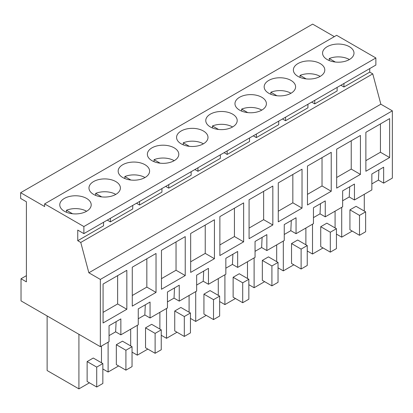 <?xml version="1.0" encoding="UTF-8"?>
<svg xmlns="http://www.w3.org/2000/svg" width="413" height="413" viewBox="0 0 413 413"><rect width="100%" height="100%" fill="white"/><g stroke="black" fill="none" stroke-linecap="round" stroke-linejoin="round"><path stroke-width="0.62" d="M343.952 83.472L343.952 87.014L369.743 72.125L369.743 68.584M340.885 85.243L343.952 87.014M80.767 242.452L77.747 240.707L77.747 230.087L83.875 233.629L83.875 226.546L44.64 203.893L44.64 206.552L20.65 192.701L20.65 198.452L26.396 201.771L26.396 281.857L21.032 278.76L21.032 300.886L100.354 346.683L100.354 279.425L88.857 272.786L80.767 242.452L372.763 73.87L369.743 72.125M311.686 102.104L314.752 103.875L337.132 90.953L337.132 87.411M282.487 118.959L285.553 120.73L307.933 107.808L307.933 104.272M253.288 135.82L256.354 137.591L278.734 124.669L278.734 121.128M224.089 152.676L227.155 154.447L249.535 141.525L249.535 137.988M194.89 169.536L197.956 171.307L220.335 158.386L220.335 154.844M165.69 186.392L168.757 188.163L191.136 175.246L191.136 171.705M136.491 203.253L139.558 205.024L161.932 192.102L161.932 188.56M107.292 220.108L110.354 221.879L132.733 208.963L132.733 205.421M77.747 240.707L103.534 225.818L103.534 222.277M334.339 36.638L312.646 24.119L20.65 192.701M83.875 233.629L375.871 65.047L375.871 57.965L336.636 35.312L44.64 203.893M100.354 346.683L109.053 341.659L109.053 325.728L120.854 318.913L120.854 334.845L138.252 324.799L138.252 308.872L150.053 302.058L150.053 317.984L158.752 312.966L167.451 307.943L167.451 292.012L179.252 285.197L179.252 301.129L196.65 291.082L196.65 275.156L208.457 268.342L208.457 284.268L225.849 274.227L225.849 258.295L237.656 251.481L237.656 267.412L255.053 257.366L255.053 241.44L266.855 234.625L266.855 250.552L284.252 240.511L284.252 224.579L296.054 217.765L296.054 233.696L313.452 223.65L313.452 207.724L325.253 200.909L325.253 216.835L342.651 206.794L342.651 190.863L354.452 184.048L354.452 199.98L371.85 189.934L371.85 174.007L383.651 167.193L383.651 183.119L392.35 178.101L392.35 110.844L380.853 104.205L372.763 73.87M314.752 100.333L314.752 103.875M285.553 117.189L285.553 120.73M256.354 134.049L256.354 137.591M227.155 150.905L227.155 154.447M197.956 167.766L197.956 171.307M168.757 184.626L168.757 188.163M139.558 201.482L139.558 205.024M110.354 218.343L110.354 221.879M88.857 272.786L380.853 104.205M21.032 278.76L26.396 275.662M83.875 226.546L375.871 57.965M333.859 44.413A15.715 9.076 180 0 1 353.998 53.122A15.715 9.076 180 0 1 342.707 61.826A15.715 9.076 180 0 1 322.563 53.122A15.715 9.076 180 0 1 333.859 44.413M255.105 112.403A15.715 9.076 180 0 1 234.966 103.694A15.715 9.076 180 0 1 246.256 94.99A15.715 9.076 180 0 1 266.4 103.694A15.715 9.076 180 0 1 255.105 112.403M225.906 129.259A15.715 9.076 180 0 1 205.767 120.555A15.715 9.076 180 0 1 217.057 111.846A15.715 9.076 180 0 1 237.196 120.555A15.715 9.076 180 0 1 225.906 129.259M304.655 61.274A15.715 9.076 180 0 1 324.799 69.978A15.715 9.076 180 0 1 313.508 78.687A15.715 9.076 180 0 1 293.364 69.978A15.715 9.076 180 0 1 304.655 61.274M284.304 95.542A15.715 9.076 180 0 1 264.165 86.838A15.715 9.076 180 0 1 275.456 78.129A15.715 9.076 180 0 1 295.6 86.838A15.715 9.076 180 0 1 284.304 95.542M109.109 196.691A15.715 9.076 180 0 1 88.971 187.987A15.715 9.076 180 0 1 100.261 179.278A15.715 9.076 180 0 1 120.4 187.987A15.715 9.076 180 0 1 109.109 196.691M138.309 179.836A15.715 9.076 180 0 1 118.17 171.127A15.715 9.076 180 0 1 129.46 162.423A15.715 9.076 180 0 1 149.599 171.127A15.715 9.076 180 0 1 138.309 179.836M167.508 162.975A15.715 9.076 180 0 1 147.369 154.271A15.715 9.076 180 0 1 158.659 145.562A15.715 9.076 180 0 1 178.798 154.271A15.715 9.076 180 0 1 167.508 162.975M196.707 146.119A15.715 9.076 180 0 1 176.568 137.41A15.715 9.076 180 0 1 187.858 128.706A15.715 9.076 180 0 1 207.997 137.41A15.715 9.076 180 0 1 196.707 146.119M79.91 213.552A15.715 9.076 180 0 1 59.771 204.843A15.715 9.076 180 0 1 71.062 196.139A15.715 9.076 180 0 1 91.201 204.843A15.715 9.076 180 0 1 79.91 213.552M100.354 279.425L392.35 110.844M389.629 157.544L365.872 171.261L365.872 132.325L389.629 118.608L389.629 157.544L380.435 152.237L380.435 123.915M156.031 292.409L156.031 253.474L132.274 267.19L132.274 306.126L156.031 292.409L146.837 287.102L132.274 295.507M360.43 174.405L360.43 135.464L336.672 149.181L336.672 188.121L360.43 174.405L351.231 169.093L351.231 140.776M331.231 191.26L307.473 204.977L307.473 166.041L331.231 152.325L331.231 191.26L322.032 185.953L322.032 157.632M302.032 208.121L278.274 221.838L278.274 182.897L302.032 169.18L302.032 208.121L292.832 202.809L292.832 174.493M272.833 224.977L272.833 186.041L249.075 199.758L249.075 238.693L272.833 224.977L263.633 219.67L263.633 191.348M185.231 275.554L161.473 289.27L161.473 250.33L185.231 236.613L185.231 275.554L176.036 270.241L176.036 241.925M214.43 258.693L214.43 219.757L190.672 233.474L190.672 272.41L214.43 258.693L205.235 253.386L190.672 261.79M243.634 241.837L219.876 255.554L219.876 216.613L243.634 202.897L243.634 241.837L234.434 236.525L234.434 208.209M126.832 309.27L103.074 322.987L103.074 284.046L126.832 270.329L126.832 309.27L117.638 303.958L117.638 275.641M383.651 183.119L378.427 180.104L371.85 183.904M354.452 199.98L349.228 196.965L342.651 200.764M325.253 216.835L320.029 213.82L313.452 217.62M296.054 233.696L290.829 230.681L284.252 234.481M266.855 250.552L261.63 247.537L255.053 251.336M237.656 267.412L232.431 264.397L225.849 268.197M208.457 284.268L203.232 281.253L196.65 285.053M179.252 301.129L174.033 298.114L167.451 301.913M150.053 317.984L144.834 314.969L138.252 318.769M120.854 334.845L115.635 331.83L109.053 335.63M144.834 314.969L145.309 304.799M174.033 298.114L174.508 287.938M203.232 281.253L203.707 271.083M232.431 264.397L232.906 254.222M261.63 247.537L262.105 237.367M290.829 230.681L291.304 220.506M320.029 213.82L320.503 203.65M349.228 196.965L349.703 186.79M378.427 180.104L378.902 169.934M115.635 331.83L116.11 321.655M365.872 160.642L380.435 152.237M146.837 258.781L146.837 287.102M336.672 177.502L351.231 169.093M307.473 194.358L322.032 185.953M278.274 211.219L292.832 202.809M249.075 228.074L263.633 219.67M161.473 278.651L176.036 270.241M205.235 225.064L205.235 253.386M219.876 244.935L234.434 236.525M103.074 312.367L117.638 303.958M352.227 231.084L341.711 237.16L341.711 207.336M364.281 211.053L364.281 194.306M356.063 206.309L349.93 209.845L359.511 215.379L365.639 211.838L356.063 206.309M365.639 211.838L365.639 231.75L359.511 235.291L349.93 229.757L349.93 209.845M336.44 234.119L341.711 237.16M278.042 267.836L283.313 270.876L283.313 241.053M293.829 264.8L283.313 270.876M305.883 244.77L305.883 228.022M297.665 240.025L291.532 243.562L301.113 249.096L307.241 245.554L297.665 240.025M307.241 245.554L307.241 265.466L301.113 269.008L291.532 263.473L291.532 243.562M206.232 315.377L195.71 321.448L195.71 291.624M218.286 295.341L218.286 278.594M210.062 290.597L203.934 294.139L213.511 299.668L219.644 296.131L210.062 290.597M219.644 296.131L219.644 316.038L213.511 319.579L203.934 314.05L203.934 294.139M190.445 318.408L195.71 321.448M161.246 335.268L166.511 338.309L166.511 308.485M177.032 332.233L166.511 338.309M189.087 312.202L189.087 295.455M180.863 307.458L174.735 310.994L184.312 316.528L190.445 312.987L180.863 307.458M190.445 312.987L190.445 332.899L184.312 336.44L174.735 330.906L174.735 310.994M159.883 329.063L159.883 312.311M132.046 352.124L137.312 355.165L137.312 325.341M147.833 349.093L137.312 355.165M151.664 324.313L145.536 327.855L155.112 333.384L161.246 329.848L151.664 324.313M161.246 329.848L161.246 349.759L155.112 353.296L145.536 347.767L145.536 327.855M247.485 278.486L247.485 261.739M219.644 301.552L224.909 304.593L224.909 274.769M235.431 298.516L224.909 304.593M239.261 273.742L233.133 277.278L242.71 282.812L248.843 279.271L239.261 273.742M248.843 279.271L248.843 299.182L242.71 302.724L233.133 297.19L233.133 277.278M323.028 247.945L312.512 254.016L312.512 224.192M335.082 227.909L335.082 211.162M326.864 223.165L320.731 226.706L330.312 232.235L336.44 228.699L326.864 223.165M336.44 228.699L336.44 248.605L330.312 252.147L320.731 246.618L320.731 226.706M307.241 250.975L312.512 254.016M118.634 365.949L108.113 372.025L108.113 342.201M130.684 345.918L130.684 329.171M122.465 341.174L116.332 344.71L125.913 350.245L132.046 346.703L122.465 341.174M132.046 346.703L132.046 366.615L125.913 370.156L116.332 364.622L116.332 344.71M102.847 368.985L108.113 372.025M101.484 362.779L101.484 346.027M89.435 382.81L78.914 388.881L47.128 370.533L47.128 315.95M78.914 388.881L78.914 334.303M93.266 358.03L87.133 361.571L96.714 367.1L102.847 363.564L93.266 358.03M102.847 363.564L102.847 383.476L96.714 387.012L87.133 381.483L87.133 361.571M248.843 284.691L254.114 287.732L254.114 257.908M264.63 281.661L254.114 287.732M276.684 261.625L276.684 244.878M268.46 256.881L262.332 260.422L271.914 265.951L278.042 262.415L268.46 256.881M278.042 262.415L278.042 282.322L271.914 285.863L262.332 280.334L262.332 260.422M359.511 235.291L359.511 215.379M301.113 269.008L301.113 249.096M213.511 319.579L213.511 299.668M184.312 336.44L184.312 316.528M155.112 353.296L155.112 333.384M242.71 302.724L242.71 282.812M330.312 252.147L330.312 232.235M125.913 370.156L125.913 350.245M96.714 387.012L96.714 367.1M271.914 285.863L271.914 265.951M349.393 59.539A15.715 9.076 -0 0 0 333.859 57.247A15.715 9.076 -0 0 0 329.249 58.527L329.249 60.546M335.32 62.033L329.249 58.527M320.194 76.395A15.715 9.076 -0 0 0 304.655 74.103A15.715 9.076 -0 0 0 300.05 75.383L300.05 77.407M306.121 78.888L300.05 75.383M290.995 93.255A15.715 9.076 -0 0 0 275.456 90.963A15.715 9.076 -0 0 0 270.851 92.244L270.851 94.262M276.922 95.749L270.851 92.244M261.796 110.111A15.715 9.076 -0 0 0 246.256 107.819A15.715 9.076 -0 0 0 241.651 109.099L241.651 111.123M247.723 112.604L241.651 109.099M232.596 126.972A15.715 9.076 -0 0 0 217.057 124.68A15.715 9.076 -0 0 0 212.452 125.96L212.452 127.978M218.523 129.465L212.452 125.96M203.397 143.827A15.715 9.076 -0 0 0 187.858 141.535A15.715 9.076 -0 0 0 183.253 142.815L183.253 144.839M189.324 146.321L183.253 142.815M174.198 160.688A15.715 9.076 -0 0 0 158.659 158.396A15.715 9.076 -0 0 0 154.054 159.676L154.054 161.695M160.125 163.181L154.054 159.676M144.999 177.544A15.715 9.076 -0 0 0 129.46 175.251A15.715 9.076 -0 0 0 124.855 176.537L124.855 178.555M130.926 180.037L124.855 176.537M115.795 194.404A15.715 9.076 -0 0 0 100.261 192.112A15.715 9.076 -0 0 0 95.656 193.392L95.656 195.411M101.727 196.898L95.656 193.392M86.596 211.26A15.715 9.076 -0 0 0 71.062 208.973A15.715 9.076 -0 0 0 66.457 210.253L66.457 212.272M72.528 213.753L66.457 210.253"/></g></svg>
